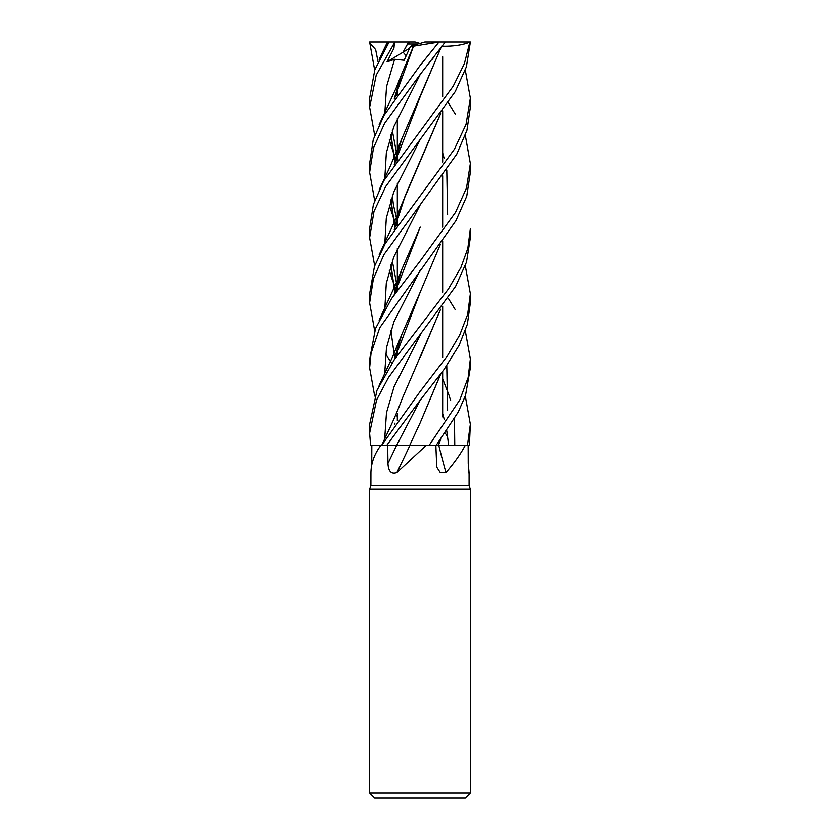 <?xml version="1.0" encoding="UTF-8"?>
<svg xmlns="http://www.w3.org/2000/svg" width="840" height="840" viewBox="0 0 840 840"><rect width="100%" height="100%" fill="white"/><g stroke="black" fill="none" stroke-linecap="round" stroke-linejoin="round"><path stroke-width="1.26" d="M465.35 330.803L470.4 358.974L468.206 377.496L459.879 399.851L429.251 445.2L409.805 445.158L429.219 445.2L426.374 445.2L396.869 472.626C391.335 474.548 388.364 471.481 387.944 463.428L387.66 445.2L410.067 445.2M440.643 439.352L438.501 445.158L465.381 445.2C460.845 453.757 454.377 462.893 445.988 472.626L440.391 472.805L436.769 467.187L435.866 445.2M440.444 439.635L438.532 445.158L436.296 445.158L465.381 445.2M465.35 396.05L470.4 424.337L467.534 445.2L438.627 445.2M371.7 465.014L371.794 445.2L380.993 445.2C374.483 453.757 371.112 462.893 370.892 472.626L370.86 485.52L369.6 488.985L470.4 488.985L470.4 792.96L369.6 792.96L374.64 798L465.36 798L470.4 792.96M370.86 485.52L469.14 485.52L470.4 488.985M468.3 465.014L469.098 473.655M468.836 472.269A852.275 808.332 36 0 0 469.108 472.626L468.279 463.428L468.206 445.2M380.993 445.2L381.602 445.179M440.444 374.546L420.231 422.719L409.784 445.2L426.374 445.2M409.846 445.2L412.577 445.2M410.015 445.2A852.275 266.721 -74.3 0 1 396.869 472.626M387.649 445.2L396.732 445.169L386.831 445.2L420 400.449L444.014 369.569L459.239 345.145L467.397 324.293L470.4 302.841L470.4 293.758L467.712 314.391L459.743 335.024L447.405 355.877L420 391.703L381.717 445.2L386.82 445.2M429.251 445.2L438.522 445.2M445.988 472.626A852.275 541.611 -70.6 0 1 438.764 445.2L445.641 445.2M440.643 309.256L401.887 399.368C398.906 407.736 394.223 418.688 387.828 432.212L381.717 445.2M371.794 445.2L370.556 445.2L369.6 433.146L376.541 399.987L388.5 377.444L455.679 286.335L466.536 262.154L470.4 237.741L470.4 228.743L467.88 248.325L460.919 267.55L448.455 288.971L394.264 359.719L376.992 390.169L369.6 424.337L369.6 433.146M407.075 445.158L409.7 445.158M417.953 44.016L412.356 45.392L414.425 44.016L417.953 44.016M374.651 135.261L369.6 107.195L376.194 75.107L394.391 42.798L393.95 48.174L387.019 61.866L394.58 59.294L404.145 60.228L410.277 46.777L412.367 45.392L420 43.46L415.139 42L408.692 42L403.074 52.196L406.14 55.734L403.074 52.196L407.495 44.016L414.425 44.016M387.019 61.866L409.574 48.279M408.66 42.063L409.868 44.016M394.391 42.798L394.884 42L408.692 42M374.651 70.14L369.6 42L394.884 42M389.088 42L374.787 69.762L369.6 98.217M465.35 265.797L470.4 293.748M448.276 298.284L455.259 309.624M436.265 445.2L458.262 412.072L465.57 395.419L470.4 367.868L470.4 359.468M374.651 200.676L369.6 172.337L373.485 147.819L384.542 123.365L420 74.697L445.284 42L470.4 42M420 43.46L424.862 42L445.284 42M439.026 42L420 65.604L383.933 115.427L373.202 139.681L369.6 163.601L369.6 172.337M374.651 396.05L369.6 367.868L370.997 353.388L379.691 327.779L455.952 220.71L466.788 196.266L470.4 172.337L470.4 163.601L466.546 188.013L455.553 212.394L420 261.24L391.482 298.662L375.491 328.503L369.6 359.468M448.276 102.669L455.269 114.009M465.35 135.261L470.4 163.601M467.534 445.2L469.445 445.2L470.4 424.337M374.651 265.797L369.6 237.741L373.947 211.481L385.581 186.638L455.217 91.707L466.421 66.874L470.4 42.137M469.928 42L464.415 63.651L453.222 86.236L383.723 180.81L373.338 204.582L369.6 228.743L369.6 237.741M447.416 436.275L445.2 433.146M420 205.054L456.813 154.151L467.019 130.179L470.4 107.195L470.4 98.186L466.116 124.267L454.482 149.173L385.171 243.569L374.441 266.406L369.6 293.748L369.6 302.841L373.38 278.639L383.943 254.531L420 205.054M465.35 70.14L470.4 98.196M407.705 445.158L396.721 445.2M386.673 45.675L388.889 42.084M394.748 97.398L394.905 98.039M394.821 97.104L395.01 97.892M440.454 309.508L420.231 357.42M369.6 42.798L375.617 49.581L378.01 61.698M395.798 93.198L396.774 95.456L395.798 93.198M420.284 334.992L394.023 386.841L386.453 412.776L384.678 438.701L386.453 412.776L394.023 386.841L420.284 334.992M441.399 46.242C453.474 46.462 463.071 45.035 470.18 41.958M440.632 48.562L401.887 138.632L394.254 164.378M390.863 200.151L394.685 227.609M394.748 227.892L394.905 228.585M440.454 48.815L420.231 96.611L394.443 164.105M390.999 199.752L394.748 227.335M394.81 227.619L395 228.448M446.796 365.547L447.626 410.235M431.739 59.934L432.999 58.349M420.284 74.34L393.792 126.672L386.316 152.849L384.741 179.015L386.316 152.849L393.792 126.672L420.284 74.34M389.298 205.202L392.123 213.906L389.298 205.202M392.375 214.641L395.714 223.377L392.375 214.641M395.787 223.566L396.764 225.918L395.787 223.566M394.233 294.556L401.909 269.199L420.231 227.115L394.443 294.262M394.821 357.903L395.01 358.68M420.284 204.708L393.677 257.166L386.264 283.395L384.741 309.624M395.787 354.029L396.774 356.276M391.724 363.384L385.497 353.724M374.651 330.803L369.6 302.841M390.852 330.298L394.674 357.882M394.748 358.166L394.905 358.817M394.443 359.468L420.221 292.142L401.898 334.226L394.233 359.762M394.748 423.518L394.916 424.179M395 424.053L394.81 423.224M420.221 292.142L440.454 244.188M447.626 214.641L446.796 170.079M444.213 158.54L442.68 152.933M420.294 269.966L393.897 321.783L386.463 347.697L384.678 373.601M440.454 113.894L405.206 195.709L394.443 229.268M390.999 264.841L394.748 292.32M394.81 292.614L395.01 293.444M442.68 413.574L444.213 419.213M446.796 430.909L448.675 445.158M420.273 139.388L393.803 191.835L386.284 218.064L384.741 244.293L386.284 218.064L393.803 191.835L420.273 139.388M389.288 270.48L392.133 279.332L389.288 270.48M392.375 279.993L395.714 288.435L392.375 279.993M395.798 288.635L396.774 290.945L395.798 288.635M442.68 378.788L449.001 395.136L442.68 378.788M449.138 395.556L450.702 400.596L449.138 395.556M454.503 418.908L454.808 445.169L454.503 418.908M440.643 113.631L401.909 203.973L394.244 229.541M390.863 265.262L394.674 292.614M394.748 292.919L394.905 293.591M413.49 46.242L394.443 98.689M390.999 134.327L394.748 162.236M394.81 162.498L395 163.306M440.643 374.272L420.147 422.909M410.277 46.777L413.501 46.2M394.58 59.294L386.516 86.646L384.731 114.009L386.516 86.646L394.58 59.294M389.288 139.871L392.123 148.89L389.288 139.871M392.375 149.594L395.714 158.361L392.375 149.594M395.787 158.54L396.764 160.85L395.787 158.54M420.273 400.113L396.732 445.169L420.273 400.113M413.532 46.19L438.784 42.084M413.459 46.242L401.898 73.573L394.233 98.994M390.852 134.768L394.685 162.498M394.748 162.771L394.916 163.443M436.296 445.147L438.543 445.147M372.194 462.808A851.057 807.177 -36 0 1 371.721 463.428M396.669 445.2A851.057 266.333 -74.3 0 1 387.944 463.428M442.68 56.774L442.68 96.695L442.68 56.774M442.68 110.796L442.68 162.109L442.68 110.796M442.68 175.854L442.68 227.22L442.68 175.854M442.68 241.227L442.68 292.215L442.68 241.227M442.68 306.432L442.68 357.504L442.68 306.432M442.68 371.448L442.68 416.934L442.68 371.448M469.14 473.393L469.14 485.52M397.32 87.791L397.32 94.71L397.32 87.791M397.32 118.125L397.32 152.523L397.32 118.125M397.32 152.922L397.32 160.083L397.32 152.922M397.32 183.131L397.32 217.508L397.32 183.131M397.32 217.938L397.32 225.141L397.32 217.938M397.32 248.262L397.32 282.765L397.32 248.262M397.32 283.175L397.32 290.178L397.32 283.175M397.32 348.526L397.32 355.541L397.32 348.526M397.32 413.574L397.32 420.777L397.32 413.574M369.6 488.985L369.6 792.96M369.6 107.195L369.6 98.186M387.429 42.084L379.092 59.377M397.32 91.025L396.837 89.45M401.887 138.632L389.634 167.643L379.103 189.872M397.32 221.277L396.837 219.639M396.774 219.418L393.445 205.044L392.301 195.93M394.475 164.062L395.462 159.81M397.32 351.824L396.837 350.217M394.475 294.221L395.378 290.283M401.909 269.199L397.142 281.137L379.103 320.156M401.898 334.226L392.669 356.57L379.103 385.476M397.32 416.934L396.837 415.286M394.475 359.425L395.472 355.268M397.32 286.387L396.837 284.812M396.774 284.592L392.301 260.935M394.464 229.226L395.294 225.572M401.909 203.973L396.344 217.728L379.092 254.898M397.32 156.282L396.837 154.634M396.774 154.434L392.312 130.599M394.475 98.658L395.378 94.815M401.898 73.573L396.365 87.539L379.103 124.751M369.6 367.868L369.6 358.974"/></g></svg>
